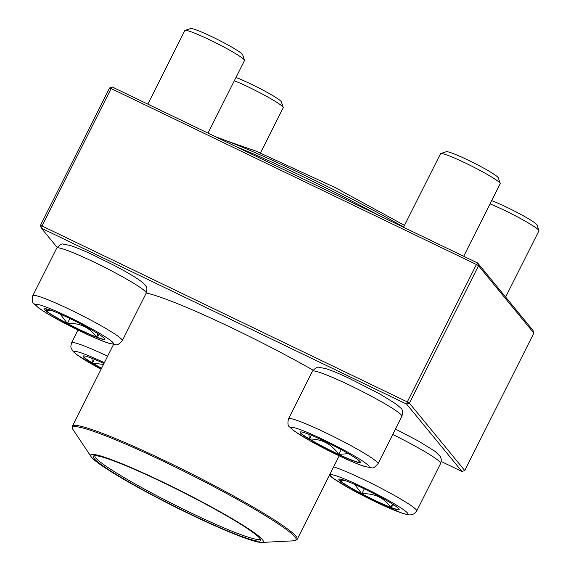 <?xml version="1.0" encoding="UTF-8"?>
<svg xmlns="http://www.w3.org/2000/svg" width="571" height="571" viewBox="0 0 571 571"><rect width="100%" height="100%" fill="white"/><g stroke="black" fill="none" stroke-linecap="round" stroke-linejoin="round"><path stroke-width="0.86" d="M359.544 462.638A33.732 2.941 26.7 0 1 325.955 448.371A33.732 2.941 26.7 0 1 300.125 432.104A33.732 2.941 26.7 0 1 331.58 444.631A33.732 2.941 26.7 0 1 360.401 462.417A33.732 2.941 26.7 0 1 359.544 462.638M463.695 256.265L500.189 183.698A33.389 2.912 -153.3 0 0 500.189 183.412A33.389 2.912 -153.3 0 0 473.33 166.939A33.389 2.912 -153.3 0 0 441.383 153.478A33.389 2.912 -153.3 0 0 440.769 153.528A33.389 2.912 -153.3 0 0 440.534 153.699L403.526 227.287M440.769 153.528L446.336 151.708A29.214 2.548 26.7 0 1 473.373 162.706A29.214 2.548 26.7 0 1 498.333 177.859L500.189 183.412M300.189 432.019A33.732 2.941 -153.3 0 0 309.432 439.02L308.84 434.274M359.559 461.068L359.637 462.453A33.732 2.941 -153.3 0 0 360.422 462.31M348.396 453.667L338.717 454.395A33.732 2.941 -153.3 0 0 359.637 462.453L357.746 459.598M309.432 439.02A33.732 2.941 -153.3 0 0 338.717 454.395C331.58 444.038 321.823 438.913 309.432 439.02L311.323 435.266M338.717 454.395L341.123 449.605M81.817 324.521A33.732 2.941 26.7 0 1 104.707 339.26A33.732 2.941 26.7 0 1 73.245 326.726A33.732 2.941 26.7 0 1 44.431 308.947A33.732 2.941 26.7 0 1 81.817 324.521M208.001 133.107L244.495 60.54A33.389 2.912 -153.3 0 0 244.495 60.255A33.389 2.912 -153.3 0 0 221.848 45.958A33.389 2.912 -153.3 0 0 185.075 30.37A33.389 2.912 -153.3 0 0 184.847 30.534L147.832 104.129M185.075 30.37L190.643 28.55A29.214 2.548 26.7 0 1 222.818 42.19A29.214 2.548 26.7 0 1 242.639 54.702L244.495 60.255M51.725 310.574L45.68 310.388A33.732 2.941 -153.3 0 0 67.407 323.493A33.732 2.941 -153.3 0 0 96.392 337.018C89.433 327.304 79.769 322.793 67.407 323.493L60.226 314.064M44.495 308.861A33.732 2.941 -153.3 0 0 45.68 310.388L47.093 309.054M99.24 334.499L96.392 337.018A33.732 2.941 -153.3 0 0 104.729 339.153M96.392 337.018L98.048 333.735M67.407 323.493L69.905 318.532M101.481 368.402A33.732 2.941 26.7 0 1 83.159 356.104A33.732 2.941 26.7 0 1 84.016 355.89A33.732 2.941 26.7 0 1 103.958 363.484M260.476 152.935L283.223 107.705A33.389 2.912 -153.3 0 0 283.223 107.419A33.389 2.912 -153.3 0 0 265.508 95.757A33.389 2.912 -153.3 0 0 234.353 80.711M235.987 77.463A29.214 2.548 26.7 0 1 264.187 90.753A29.214 2.548 26.7 0 1 281.367 101.866L283.223 107.419M103.465 364.455L92.466 363.028A33.732 2.941 -153.3 0 0 101.574 368.216M83.223 356.026A33.732 2.941 -153.3 0 0 92.466 363.028L91.874 358.274M92.466 363.028L94.358 359.273M361.736 494.001A33.732 2.941 26.7 0 1 338.853 479.262A33.732 2.941 26.7 0 1 370.308 491.795A33.732 2.941 26.7 0 1 399.129 509.575A33.732 2.941 26.7 0 1 361.736 494.001M505.62 297.063L538.917 230.862A33.389 2.912 -153.3 0 0 538.917 230.577A33.389 2.912 -153.3 0 0 516.27 216.273A33.389 2.912 -153.3 0 0 490.046 203.868M491.681 200.621A29.214 2.548 26.7 0 1 519.881 213.911A29.214 2.548 26.7 0 1 537.061 225.024L538.917 230.577M393.662 504.821L390.814 507.341A33.732 2.941 -153.3 0 0 399.15 509.475M346.147 480.896L340.102 480.711A33.732 2.941 -153.3 0 0 361.828 493.815A33.732 2.941 -153.3 0 0 390.814 507.341C383.855 497.619 374.191 493.116 361.828 493.815L354.648 484.386M338.917 479.183A33.732 2.941 -153.3 0 0 340.102 480.711L341.515 479.376M361.828 493.815L364.327 488.847M390.814 507.341L392.47 504.05M313.108 370.172A125.827 10.963 -153.3 0 0 146.255 293.03M215.503 136.719A156.504 13.64 26.7 0 1 403.647 227.037M378.759 215.36A158.588 13.825 -153.3 0 0 235.623 146.412M262.367 539.545A96.613 8.422 26.7 0 1 261.689 542.45A96.613 8.422 26.7 0 1 173.163 505.92A96.613 8.422 26.7 0 1 91.06 456.636A96.613 8.422 26.7 0 1 165.804 483.516A96.613 8.422 26.7 0 1 262.367 539.545M259.784 538.303A93.694 8.165 26.7 0 1 260.647 539.702A93.694 8.165 26.7 0 1 173.277 505.699A93.694 8.165 26.7 0 1 93.887 455.829A93.694 8.165 26.7 0 1 176.154 488.876A93.694 8.165 26.7 0 1 259.784 538.303M260.126 538.746A92.438 8.058 26.7 0 1 260.09 538.824A92.438 8.058 26.7 0 1 173.884 504.486A92.438 8.058 26.7 0 1 94.922 455.751A92.438 8.058 26.7 0 1 94.964 455.679M533.878 333.107L478.548 265.729L409.428 403.155L464.758 470.533L533.878 333.107L532.964 330.359L477.634 262.981L112.337 87.035L109.561 87.998L40.441 225.424L41.355 228.172L57.143 247.4M476.421 264.501L111.124 88.548L42.011 225.973L407.301 401.92L476.421 264.501L478.548 265.729L477.634 262.981L476.421 264.501M441.269 461.525L461.982 471.496L406.652 404.118L41.355 228.172L42.011 225.973L40.441 225.424M461.982 471.496L464.758 470.533M409.428 403.155L407.301 401.92L406.652 404.118L409.428 403.155M109.561 87.998L111.124 88.548L112.337 87.035M292.588 427.472A43.403 3.783 -153.3 0 0 341.015 456.686A43.403 3.783 -153.3 0 0 357.182 457.621A43.403 3.783 -153.3 0 0 292.588 427.472M312.423 371.271C315.463 367.86 317.619 366.539 318.875 367.31L325.67 368.58C331.209 370.351 338.767 373.448 348.339 377.888L379.972 394.033L396.41 404.218L400.721 408.051C402.534 409.064 402.926 411.805 401.898 416.28A50.077 4.368 -153.3 0 0 363.556 392.127A50.077 4.368 -153.3 0 0 313.693 370.943A50.077 4.368 -153.3 0 0 312.423 371.271L288.512 418.814A50.077 4.368 26.7 0 1 289.782 418.486A50.077 4.368 26.7 0 1 339.645 439.67A50.077 4.368 26.7 0 1 377.988 463.816C374.947 467.235 372.792 468.555 371.535 467.777L364.741 466.507C359.202 464.744 351.643 461.639 342.072 457.207L310.438 441.055L294.001 430.877L289.69 427.044C287.877 426.03 287.484 423.289 288.512 418.814M65.237 323.557A43.403 3.783 -153.3 0 0 111.859 341.508A43.403 3.783 -153.3 0 0 46.608 307.241A43.403 3.783 -153.3 0 0 65.237 323.557M56.729 248.114C59.769 244.702 61.925 243.382 63.181 244.152L69.976 245.423C75.515 247.193 83.073 250.291 92.645 254.73L113.9 265.251C125.955 271.589 134.877 276.856 140.687 281.039C144.32 283.98 146.097 285.743 146.005 286.335C147.104 287.199 147.168 289.454 146.205 293.123A50.077 4.368 -153.3 0 0 112.23 271.239A50.077 4.368 -153.3 0 0 56.729 248.114L32.818 295.657A50.077 4.368 26.7 0 1 79.519 314.257A50.077 4.368 26.7 0 1 122.294 340.659C119.253 344.077 117.105 345.398 115.842 344.62L109.054 343.349C103.508 341.586 95.949 338.482 86.378 334.049L65.123 323.529C53.239 317.276 44.388 312.066 38.557 307.897L33.482 303.201C32.112 302.651 31.89 300.139 32.818 295.657M104.357 362.692A43.403 3.783 -153.3 0 0 74.523 351.765A43.403 3.783 -153.3 0 0 101.088 369.194M77.97 330.038L71.546 342.821A50.077 4.368 26.7 0 1 107.612 356.211M378.323 494.964A43.403 3.783 -153.3 0 0 331.701 477.013A43.403 3.783 -153.3 0 0 396.952 511.288A43.403 3.783 -153.3 0 0 378.323 494.964M395.475 429.057L418.7 441.197L435.138 451.383L440.434 456.657L441.362 459.805L440.626 463.438A50.077 4.368 -153.3 0 0 406.652 441.561A50.077 4.368 -153.3 0 0 392.734 434.495M333.657 466.864A50.077 4.368 26.7 0 1 382.741 489.104A50.077 4.368 26.7 0 1 416.716 510.981L414.253 513.729L411.505 514.806L408.872 514.899L403.469 513.672L380.8 504.364L349.166 488.219L332.729 478.034L329.417 475.286M113.522 344.463L72.41 426.209A125.827 10.963 26.7 0 1 189.743 472.952A125.827 10.963 26.7 0 1 297.227 539.281L339.188 455.851M261.689 542.45L294.151 540.794A125.199 10.913 -153.3 0 0 295.029 537.033A125.199 10.913 -153.3 0 0 169.894 464.416A125.199 10.913 -153.3 0 0 73.031 429.585L91.06 456.636M401.898 416.28L377.988 463.816M146.205 293.123L122.294 340.659M71.546 342.821L70.811 346.433L71.09 348.024L73.074 351.45L77.285 355.055L101.074 369.223M440.626 463.438L416.716 510.981M294.151 540.794L297.227 539.281M72.41 426.209L73.031 429.585M404.489 225.367L334.892 187.424L255.801 151.037L227.072 141.044"/></g></svg>
